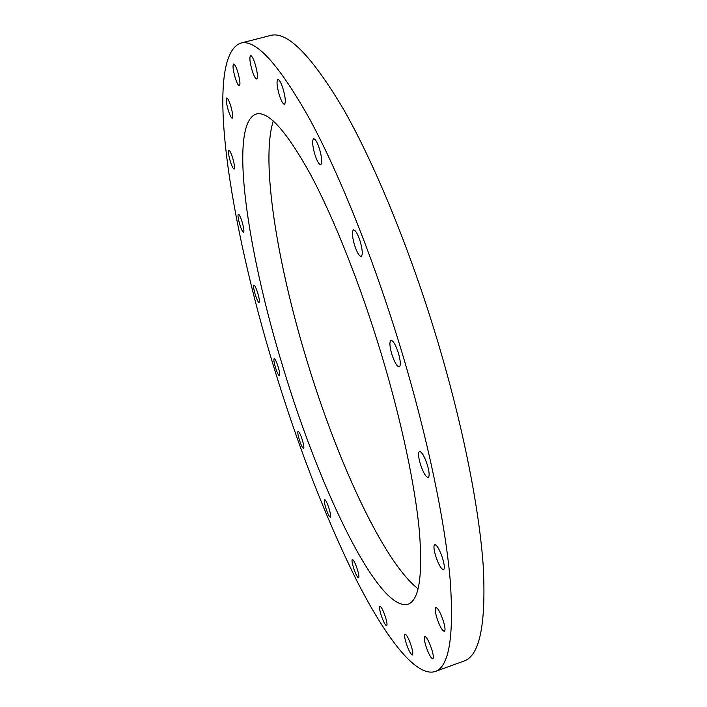 <?xml version="1.0" encoding="UTF-8"?>
<svg xmlns="http://www.w3.org/2000/svg" width="707" height="707" viewBox="0 0 707 707"><rect width="100%" height="100%" fill="white"/><g stroke="black" fill="none" stroke-linecap="round" stroke-linejoin="round"><path stroke-width="1.06" d="M302.402 440.196C300.59 434.584 299.149 431.606 298.089 431.252C297.47 431.933 297.859 434.699 299.264 439.568C301.076 445.163 302.508 448.141 303.577 448.512C304.204 447.858 303.816 445.083 302.402 440.196M329.241 509.128C327.288 503.119 325.724 499.911 324.557 499.504C323.93 500.141 324.301 502.827 325.671 507.573C327.615 513.556 329.179 516.764 330.355 517.197C330.991 516.578 330.62 513.883 329.241 509.128M357.512 569.886C355.391 563.382 353.668 559.891 352.351 559.414C351.688 560.032 352.042 562.701 353.412 567.421C355.524 573.89 357.247 577.38 358.582 577.884C359.236 577.283 358.882 574.614 357.512 569.886M385.633 617.635C383.3 610.556 381.382 606.747 379.88 606.208C379.173 606.836 379.509 609.549 380.896 614.339C383.212 621.382 385.129 625.191 386.649 625.766C387.365 625.156 387.029 622.443 385.633 617.635M411.412 646.49C408.858 638.792 406.719 634.647 404.996 634.055C404.201 634.718 404.519 637.546 405.968 642.53C408.496 650.184 410.634 654.328 412.375 654.965C413.18 654.311 412.853 651.492 411.412 646.49M431.897 649.804C429.131 641.514 426.763 637.069 424.801 636.459C423.891 637.184 424.2 640.206 425.729 645.509C428.469 653.745 430.828 658.19 432.817 658.853C433.736 658.137 433.426 655.124 431.897 649.804M443.51 621.497C440.585 612.757 438.031 608.1 435.848 607.525C434.77 608.347 435.061 611.652 436.714 617.423C439.613 626.102 442.167 630.759 444.376 631.386C445.454 630.582 445.163 627.286 443.51 621.497M442.732 558.724C439.736 549.781 437.076 545.07 434.734 544.576C433.471 545.539 433.745 549.206 435.547 555.587C438.508 564.469 441.168 569.179 443.545 569.718C444.809 568.782 444.535 565.114 442.732 558.724M427.435 465.197C424.509 456.395 421.858 451.808 419.49 451.437C418.014 452.577 418.27 456.687 420.258 463.765C423.157 472.515 425.8 477.092 428.203 477.508C429.67 476.412 429.414 472.303 427.435 465.197M398.474 353.244C395.726 344.901 393.225 340.606 390.971 340.35C389.336 341.675 389.601 346.227 391.758 354.021C394.479 362.32 396.981 366.615 399.261 366.906C400.887 365.625 400.63 361.074 398.474 353.244M360.287 241.67C357.795 233.982 355.533 230.058 353.5 229.881C351.812 231.366 352.104 236.279 354.393 244.631C356.876 252.275 359.138 256.199 361.18 256.402C362.877 254.971 362.576 250.057 360.287 241.67M319.652 149.424C317.408 142.452 315.41 138.899 313.661 138.766C312.026 140.348 312.388 145.439 314.73 154.038C316.957 160.984 318.954 164.537 320.722 164.696C322.357 163.176 321.994 158.085 319.652 149.424M283.162 89.144C281.139 82.807 279.38 79.582 277.895 79.467C276.419 81.049 276.844 86.095 279.159 94.605C281.174 100.915 282.933 104.141 284.435 104.282C285.911 102.754 285.487 97.707 283.162 89.144M255.298 64.558C253.451 58.734 251.886 55.765 250.596 55.641C249.315 57.152 249.792 61.969 252.019 70.09C253.866 75.888 255.43 78.857 256.721 78.998C258.011 77.54 257.534 72.733 255.298 64.558M237.879 72.397C236.156 66.953 234.724 64.16 233.593 64.028C232.497 65.406 233.001 69.869 235.095 77.434C236.81 82.86 238.241 85.644 239.373 85.794C240.477 84.469 239.973 80.006 237.879 72.397M230.738 105.962C229.086 100.765 227.751 98.087 226.726 97.937C225.789 99.157 226.284 103.24 228.228 110.186C229.872 115.365 231.207 118.042 232.241 118.21C233.186 117.026 232.683 112.943 230.738 105.962M232.674 157.988C231.056 152.915 229.775 150.299 228.812 150.114C227.99 151.183 228.476 154.895 230.27 161.258C231.878 166.304 233.169 168.929 234.141 169.123C234.954 168.089 234.468 164.377 232.674 157.988M242.165 222.095C240.557 217.049 239.284 214.415 238.347 214.212C237.614 215.14 238.082 218.525 239.744 224.375C241.343 229.404 242.616 232.029 243.562 232.258C244.295 231.348 243.835 227.963 242.165 222.095M257.772 293.158C256.128 288.023 254.829 285.328 253.884 285.08C253.212 285.902 253.654 289.022 255.209 294.439C256.844 299.556 258.135 302.251 259.098 302.508C259.769 301.712 259.328 298.593 257.772 293.158M278.222 367.039C276.508 361.719 275.156 358.909 274.175 358.617C273.538 359.35 273.954 362.267 275.421 367.357C277.117 372.66 278.47 375.47 279.468 375.779C280.105 375.063 279.689 372.147 278.222 367.039M306.476 359.209C277.259 263.163 260.459 161.072 273.291 120.985C260.468 161.09 277.268 263.172 306.485 359.209C336.832 460.036 383.167 561.605 418.129 588.851C383.167 561.623 336.832 460.045 306.476 359.209M282.8 366.518C247.167 250.605 228.264 123.522 256.217 114.03C268.174 110.743 286.194 130.733 310.258 174.002C333.722 217.694 360.605 285.16 381.683 355.17C401.638 421.664 415.248 486.54 419.392 531.425C422.866 576.17 419.057 600.446 407.966 604.229C378.236 612.306 318.937 487.317 282.8 366.518M402.089 352.828C427.956 439.127 445.233 522.88 450.173 579.881C454.15 636.433 449.122 666.993 435.079 671.562C415.698 677.447 385.28 636.989 355.833 578.803C325.388 517.073 298.107 446.647 273.98 367.525C229.784 223.633 203.263 57.576 240.548 43.162C255.581 38.744 278.54 63.913 309.445 118.661C339.652 174.293 374.737 261.758 402.089 352.828M240.548 43.162L270.374 35.509C287.024 30.693 311.433 55.323 343.593 109.408C374.966 164.377 410.661 251.118 437.783 341.702C463.412 427.532 479.735 511.099 483.376 568.251C485.983 624.979 479.532 655.91 464.004 661.027L435.079 671.562"/></g></svg>
